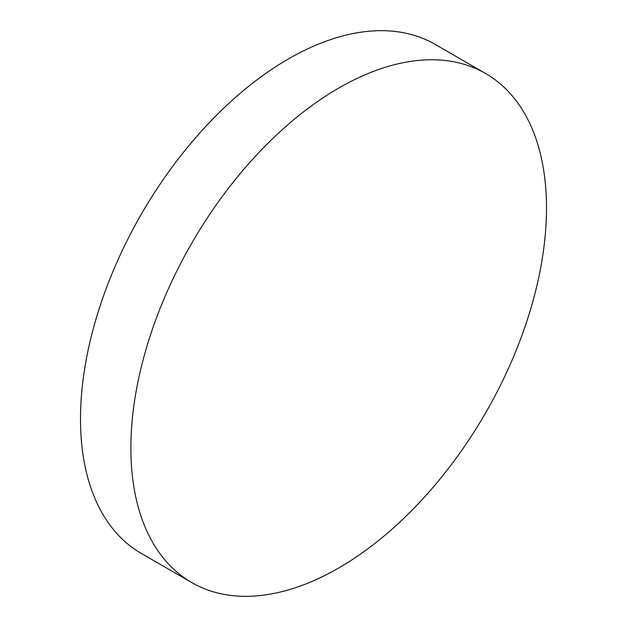 <?xml version="1.0" encoding="UTF-8"?>
<svg xmlns="http://www.w3.org/2000/svg" width="627" height="627" viewBox="0 0 627 627"><rect width="100%" height="100%" fill="white"/><g stroke="black" fill="none" stroke-linecap="round" stroke-linejoin="round"><path stroke-width="0.94" d="M338.69 88.086A293.891 169.674 120 0 0 146.694 347.06A293.891 169.674 120 0 0 191.744 582.561A293.891 169.674 120 0 0 338.69 567.999A293.891 169.674 120 0 0 530.677 309.025A293.891 169.674 120 0 0 485.635 73.531A293.891 169.674 120 0 0 338.69 88.086M485.635 73.531L435.256 44.439A293.891 169.674 120 0 0 288.31 59.001A293.891 169.674 120 0 0 96.323 317.975A293.891 169.674 120 0 0 141.365 553.469L191.744 582.561"/></g></svg>
